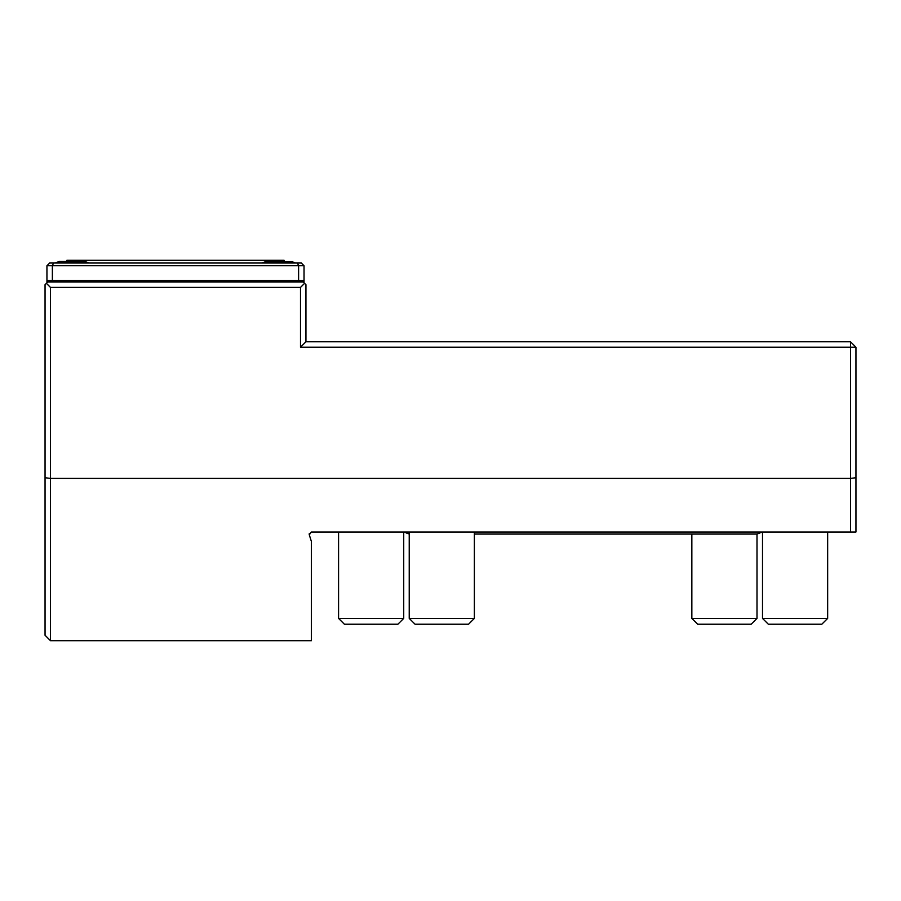<?xml version="1.0" encoding="UTF-8"?>
<svg xmlns="http://www.w3.org/2000/svg" width="901" height="901" viewBox="0 0 901 901"><rect width="100%" height="100%" fill="white"/><g stroke="black" fill="none" stroke-linecap="round" stroke-linejoin="round"><path stroke-width="1.35" d="M300.495 287.419L304.572 283.342L305.935 284.705L305.935 341.772L850.51 341.772L850.51 347.212L855.95 347.212L855.95 531.995L311.363 531.995L309.291 534.822L311.363 541.4L311.363 640.701L50.49 640.701L45.05 635.261L45.05 284.705L46.413 283.342L50.49 287.419L50.49 478.431L850.51 478.431L850.51 347.212L300.495 347.212L300.495 287.419L50.49 287.419M850.51 341.772L855.95 347.212M305.935 341.772L300.495 347.212M46.413 283.342L47.764 281.99L303.209 281.99L304.572 283.342M850.51 531.995L850.51 478.431L855.95 477.71M50.49 640.701L50.49 478.431L45.05 477.71M309.291 534.822L311.363 531.995M309.302 533.482L309.223 534.53M66.899 261.481L59.196 261.481L55.051 263.013M89.008 263.013A43.439 43.439 0 0 0 85.257 261.65L59.196 261.65A43.439 43.439 0 0 0 55.445 263.013M291.789 261.65A43.439 43.439 0 0 1 295.528 263.013A43.439 43.439 0 0 0 291.789 261.65L265.727 261.65A43.439 43.439 0 0 0 261.977 263.013M284.085 261.65L284.085 260.299L66.899 260.299L66.899 261.65M52.371 280.391L46.942 280.391L46.942 265.739L52.371 265.739L52.371 280.391L298.603 280.391L298.603 265.739L297.476 263.013L301.317 263.013L304.031 265.739L52.371 265.739L53.497 263.013L297.476 263.013M46.942 265.739L49.656 263.013L53.497 263.013M46.942 282.813L46.942 280.932L304.031 280.932L304.031 282.813M304.031 265.739L304.031 280.932M304.031 280.391L298.603 280.391M756.998 618.401L691.844 618.401L697.678 624.224L751.175 624.224L756.998 618.401L756.998 534.056M474.376 618.401L409.223 618.401L415.057 624.224L468.554 624.224L474.376 618.401L474.376 531.995M827.659 618.401L762.505 618.401L768.328 624.224L821.825 624.224L827.659 618.401L827.659 531.995M403.727 618.401L338.573 618.401L344.396 624.224L397.893 624.224L403.727 618.401L403.727 531.995M474.376 534.056L756.919 534.056L762.426 531.995M403.806 531.995L409.313 534.056M691.844 534.056L691.844 618.401M409.223 531.995L409.223 618.401M762.505 531.995L762.505 618.401M338.573 531.995L338.573 618.401"/></g></svg>
